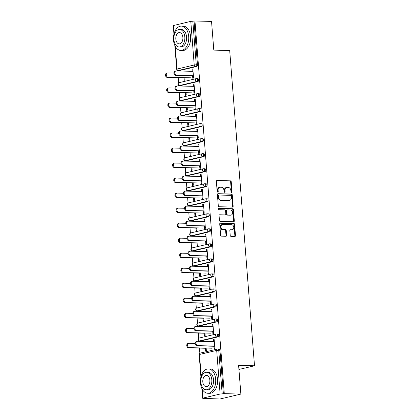 <?xml version="1.0" encoding="UTF-8"?>
<svg xmlns="http://www.w3.org/2000/svg" width="420" height="420" viewBox="0 0 420 420"><rect width="100%" height="100%" fill="white"/><g stroke="black" fill="none" stroke-linecap="round" stroke-linejoin="round"><path stroke-width="0.63" d="M231.562 192.502A0.667 0.514 76.7 0 0 232.029 191.851L231.236 181.813A0.956 0.735 76.7 0 0 230.417 180.847L217.046 180.511A0.956 0.735 76.7 0 0 216.379 181.44L217.166 191.483A0.667 0.514 76.7 0 0 218.206 191.51L218.106 190.208A3.061 2.347 76.7 0 1 219.781 187.288A3.061 2.347 76.7 0 1 220.243 187.241L221.361 187.273A3.061 2.347 76.7 0 1 223.976 190.355L224.075 191.657A0.667 0.514 76.7 0 0 225.115 191.683L225.015 190.381A3.061 2.347 76.7 0 1 226.69 187.462A3.061 2.347 76.7 0 1 227.157 187.415L228.27 187.446A3.061 2.347 76.7 0 1 230.885 190.528L230.99 191.83A0.667 0.514 76.7 0 0 231.562 192.502M231.326 192.428A0.667 0.514 76.7 0 0 231.42 191.998L230.627 181.954A0.956 0.735 76.7 0 0 229.814 180.989L216.647 180.663M217.508 192.082A0.667 0.514 76.7 0 0 217.602 191.651L217.497 190.349L218.106 190.208M224.416 192.255A0.667 0.514 76.7 0 0 224.511 191.825L224.406 190.523L225.015 190.381M230.228 235.415A0.956 0.735 76.7 0 0 231.047 236.376L234.796 236.471A0.956 0.735 76.7 0 0 235.468 235.547L234.586 224.39A0.956 0.735 76.7 0 0 233.772 223.429L220.395 223.094A0.956 0.735 76.7 0 0 219.728 224.018L220.605 235.174A0.956 0.735 76.7 0 0 221.424 236.135L225.955 236.25A0.956 0.735 76.7 0 0 226.627 235.326L226.249 230.548A0.956 0.735 76.7 0 0 225.43 229.588L223.183 229.53A2.557 1.964 76.7 0 1 221.025 227.204A2.557 1.964 76.7 0 1 222.395 224.516A2.557 1.964 76.7 0 1 222.784 224.474L231.588 224.695A2.557 1.964 76.7 0 1 233.746 227.021A2.557 1.964 76.7 0 1 232.376 229.709A2.557 1.964 76.7 0 1 231.987 229.751L230.522 229.714A0.956 0.735 76.7 0 0 229.85 230.643L230.228 235.415M194.959 21L211.538 21.415L213.796 50.111L229.693 50.51L254.504 365.778L238.607 365.379L240.865 394.076L224.291 393.661L194.959 21L192.838 21.184L196.271 64.806L197.484 64.838L194.05 21.215M232.486 207.076A0.956 0.735 76.7 0 0 233.153 206.152L232.276 194.996A0.956 0.735 76.7 0 0 231.457 194.035L218.085 193.699A0.956 0.735 76.7 0 0 217.413 194.623L218.295 205.779A0.956 0.735 76.7 0 0 219.109 206.74L232.486 207.076M233.431 209.696L234.308 220.847A0.956 0.735 76.7 0 1 233.641 221.776L220.269 221.44A0.956 0.735 76.7 0 1 219.45 220.474L219.072 215.702A0.956 0.735 76.7 0 1 219.744 214.778L225.167 214.909A0.956 0.735 76.7 0 0 225.834 213.985L225.587 210.819A0.956 0.735 76.7 0 0 224.768 209.853L219.119 209.711A0.667 0.514 76.7 0 1 219.02 208.388L232.612 208.73A0.956 0.735 76.7 0 1 233.431 209.696L232.822 209.837L233.704 220.988L234.308 220.847M238.928 369.453L254.504 365.778M173.943 34.188L173.266 25.578L190.79 21.373L192.838 21.184M240.865 394.076L220.017 399L203.422 398.349M224.291 393.661L220.122 394.034L202.918 398.097L204.351 398.37L203.438 398.585M199.873 353.246L199.463 348.101M198.933 341.35L198.896 340.835M198.686 338.226L198.282 333.076M197.752 326.324L197.71 325.815M197.505 323.206L197.101 318.056M196.571 311.304L196.529 310.795M196.324 308.18L195.919 303.035M195.389 296.284L195.347 295.769M195.143 293.16L194.738 288.01M194.203 281.258L194.166 280.749M193.961 278.14L193.557 272.99M193.022 266.238L192.985 265.729M192.78 263.114L192.371 257.969M191.84 251.218L191.798 250.703M191.594 248.094L191.189 242.949M190.659 236.192L190.617 235.683M190.412 233.074L190.008 227.923M189.478 221.172L189.436 220.663M189.231 218.048L188.827 212.903M188.297 206.152L188.255 205.643M188.05 203.028L187.646 197.883M187.11 191.126L187.073 190.617M186.869 188.008L186.459 182.858M185.929 176.106L185.892 175.597M185.682 172.988L185.278 167.837M184.748 161.086L184.706 160.577M184.501 157.962L184.097 152.817M183.566 146.06L183.524 145.551M183.32 142.942L182.915 137.791M182.385 131.04L182.343 130.531M182.138 127.922L181.734 122.771M181.198 116.02L181.162 115.511M180.957 112.896L180.547 107.751M180.017 100.999L179.981 100.485M179.771 97.876L179.366 92.726M178.836 85.974L178.794 85.465M178.589 82.856L178.185 77.705M177.655 70.954L177.613 70.445M183.624 71.101L184.354 71.122M192.864 69.132L192.061 69.111L192.848 68.922L193.567 78.073L192.78 78.257L192.575 75.653M184.081 77.852L184.27 80.267L185.057 80.084L184.868 77.669M192.061 69.111L192.234 71.316M217.739 334A1.46 0.919 91.4 0 1 217.886 333.984A1.46 0.919 91.4 0 1 218.762 335.233A1.46 0.919 91.4 0 1 217.964 336.893L200.76 340.956A1.46 0.919 91.4 0 1 200.613 340.972A1.46 0.919 91.4 0 1 200.461 340.951M218.92 349.025A1.46 0.919 91.4 0 1 219.072 349.01A1.46 0.919 91.4 0 1 219.944 350.254L218.736 350.222L222.164 393.844M223.377 393.876L219.944 350.254M197.484 64.838A1.46 0.919 91.4 0 1 196.686 66.496L179.482 70.56A1.46 0.919 91.4 0 1 179.329 70.576A1.46 0.919 91.4 0 1 179.183 70.555M204.178 333.228L204.367 335.643L205.16 335.454L204.965 333.039M203.721 326.477L204.451 326.492M212.331 326.692L212.158 324.481L212.951 324.298L213.67 333.443L212.877 333.632L212.672 331.023M215.371 303.959A1.46 0.919 91.4 0 1 215.523 303.944A1.46 0.919 91.4 0 1 216.4 305.188A1.46 0.919 91.4 0 1 215.602 306.847L198.398 310.91A1.46 0.919 91.4 0 1 198.245 310.926A1.46 0.919 91.4 0 1 198.098 310.905M201.815 303.182L202.004 305.597L202.792 305.408L202.603 302.993M201.359 296.431L202.088 296.452M209.969 296.646L209.795 294.436L210.583 294.252L211.302 303.397L210.515 303.587L210.31 300.977M213.008 273.913A1.46 0.919 91.4 0 1 213.161 273.898A1.46 0.919 91.4 0 1 214.032 275.142A1.46 0.919 91.4 0 1 213.234 276.801L196.03 280.87A1.46 0.919 91.4 0 1 195.883 280.885A1.46 0.919 91.4 0 1 195.731 280.859M199.447 273.137L199.637 275.552L200.429 275.368L200.24 272.953M198.991 266.385L199.726 266.406M207.601 266.6L207.428 264.395L208.22 264.206L208.94 273.357L208.147 273.541L207.942 270.937M210.646 243.873A1.46 0.919 91.4 0 1 210.793 243.857A1.46 0.919 91.4 0 1 211.669 245.102A1.46 0.919 91.4 0 1 210.872 246.761L193.667 250.824A1.46 0.919 91.4 0 1 193.515 250.84A1.46 0.919 91.4 0 1 193.368 250.819M197.085 243.096L197.274 245.511L198.067 245.322L197.873 242.907M196.628 236.345L197.358 236.36M205.238 236.56L205.065 234.35L205.853 234.166L206.577 243.311L205.784 243.5L205.579 240.891M208.278 213.827A1.46 0.919 91.4 0 1 208.43 213.811A1.46 0.919 91.4 0 1 209.307 215.056A1.46 0.919 91.4 0 1 208.509 216.715L191.305 220.778A1.46 0.919 91.4 0 1 191.153 220.794A1.46 0.919 91.4 0 1 191.006 220.773M194.717 213.05L194.911 215.465L195.699 215.276L195.51 212.861M194.266 206.299L194.996 206.32M202.876 206.514L202.703 204.309L203.49 204.12L204.209 213.266L203.422 213.454L203.217 210.851M205.916 183.782A1.46 0.919 91.4 0 1 206.062 183.766A1.46 0.919 91.4 0 1 206.939 185.01A1.46 0.919 91.4 0 1 206.141 186.674L188.937 190.738A1.46 0.919 91.4 0 1 188.79 190.754A1.46 0.919 91.4 0 1 188.638 190.727M192.355 183.005L192.544 185.419L193.337 185.236L193.148 182.821M191.898 176.258L192.628 176.274M200.508 176.474L200.335 174.263L201.128 174.074L201.847 183.225L201.054 183.409L200.849 180.805M203.548 153.741A1.46 0.919 91.4 0 1 203.7 153.725A1.46 0.919 91.4 0 1 204.577 154.97A1.46 0.919 91.4 0 1 203.779 156.629L186.575 160.692A1.46 0.919 91.4 0 1 186.422 160.708A1.46 0.919 91.4 0 1 186.275 160.687M189.992 152.964L190.181 155.379L190.969 155.19L190.78 152.775M189.535 146.213L190.265 146.228M198.146 146.428L197.972 144.218L198.76 144.034L199.479 153.179L198.691 153.368L198.487 150.759M201.185 123.695A1.46 0.919 91.4 0 1 201.338 123.68A1.46 0.919 91.4 0 1 202.209 124.924A1.46 0.919 91.4 0 1 201.411 126.583L184.212 130.646A1.46 0.919 91.4 0 1 184.06 130.667A1.46 0.919 91.4 0 1 183.913 130.641M187.625 122.918L187.814 125.333L188.606 125.15L188.417 122.729M187.173 116.167L187.903 116.188M195.783 116.382L195.605 114.177L196.397 113.988L197.117 123.139L196.329 123.323L196.119 120.719M198.823 93.65A1.46 0.919 91.4 0 1 198.97 93.634A1.46 0.919 91.4 0 1 199.847 94.878A1.46 0.919 91.4 0 1 199.048 96.542L181.844 100.606A1.46 0.919 91.4 0 1 181.697 100.621A1.46 0.919 91.4 0 1 181.545 100.595M185.262 92.873L185.451 95.288L186.244 95.104L186.049 92.689M184.805 86.126L185.535 86.142M193.415 86.342L193.242 84.131L194.035 83.942L194.754 93.093L193.961 93.277L193.757 90.673M197.636 78.629A1.46 0.919 91.4 0 1 197.788 78.614A1.46 0.919 91.4 0 1 198.665 79.858A1.46 0.919 91.4 0 1 197.867 81.517L180.663 85.586A1.46 0.919 91.4 0 1 180.511 85.601A1.46 0.919 91.4 0 1 180.364 85.575M194.597 101.362L194.423 99.152L195.216 98.968L195.935 108.113L195.143 108.302L194.938 105.693M186.443 107.898L186.632 110.313L187.425 110.124L187.236 107.709M185.987 101.147L186.716 101.162M200.004 108.675A1.46 0.919 91.4 0 1 200.151 108.659A1.46 0.919 91.4 0 1 201.028 109.904A1.46 0.919 91.4 0 1 200.23 111.562L183.026 115.626A1.46 0.919 91.4 0 1 182.879 115.642A1.46 0.919 91.4 0 1 182.726 115.621M196.964 131.407L196.791 129.197L197.578 129.008L198.298 138.159L197.51 138.343L197.305 135.739M188.806 137.939L189 140.353L189.787 140.17L189.599 137.755M188.354 131.192L189.084 131.208M202.367 138.716A1.46 0.919 91.4 0 1 202.519 138.7A1.46 0.919 91.4 0 1 203.396 139.944A1.46 0.919 91.4 0 1 202.597 141.608L185.393 145.672A1.46 0.919 91.4 0 1 185.241 145.688A1.46 0.919 91.4 0 1 185.094 145.661M199.327 161.448L199.154 159.243L199.946 159.054L200.666 168.205L199.873 168.389L199.668 165.784M191.173 167.984L191.363 170.399L192.155 170.216L191.961 167.795M190.717 161.233L191.447 161.254M204.734 168.761A1.46 0.919 91.4 0 1 204.881 168.746A1.46 0.919 91.4 0 1 205.758 169.99A1.46 0.919 91.4 0 1 204.96 171.649L187.756 175.712A1.46 0.919 91.4 0 1 187.609 175.728A1.46 0.919 91.4 0 1 187.457 175.707M201.689 191.494L201.516 189.284L202.309 189.1L203.028 198.245L202.235 198.434L202.031 195.825M193.536 198.03L193.725 200.445L194.518 200.256L194.329 197.841M193.084 191.279L193.814 191.294M207.097 198.807A1.46 0.919 91.4 0 1 207.249 198.791A1.46 0.919 91.4 0 1 208.121 200.035A1.46 0.919 91.4 0 1 207.322 201.695L190.118 205.758A1.46 0.919 91.4 0 1 189.971 205.774A1.46 0.919 91.4 0 1 189.819 205.753M204.057 221.54L203.884 219.329L204.671 219.14L205.391 228.291L204.603 228.475L204.398 225.871M195.904 228.071L196.093 230.486L196.88 230.302L196.691 227.887M195.447 221.324L196.177 221.34M209.459 228.847A1.46 0.919 91.4 0 1 209.612 228.832A1.46 0.919 91.4 0 1 210.488 230.076A1.46 0.919 91.4 0 1 209.69 231.74L192.486 235.804A1.46 0.919 91.4 0 1 192.334 235.82A1.46 0.919 91.4 0 1 192.187 235.793M206.419 251.58L206.246 249.375L207.039 249.186L207.758 258.332L206.966 258.521L206.761 255.917M198.266 258.116L198.455 260.531L199.248 260.342L199.059 257.927M197.809 251.365L198.539 251.386M211.827 258.893A1.46 0.919 91.4 0 1 211.974 258.877A1.46 0.919 91.4 0 1 212.851 260.122A1.46 0.919 91.4 0 1 212.053 261.781L194.849 265.844A1.46 0.919 91.4 0 1 194.702 265.86A1.46 0.919 91.4 0 1 194.549 265.839M208.787 281.626L208.609 279.416L209.402 279.232L210.121 288.377L209.333 288.566L209.129 285.957M200.629 288.162L200.823 290.577L201.611 290.388L201.422 287.973M200.177 281.411L200.907 281.426M214.19 288.939A1.46 0.919 91.4 0 1 214.342 288.923A1.46 0.919 91.4 0 1 215.219 290.168A1.46 0.919 91.4 0 1 214.415 291.827L197.216 295.89A1.46 0.919 91.4 0 1 197.064 295.906A1.46 0.919 91.4 0 1 196.917 295.885M211.15 311.666L210.977 309.461L211.764 309.272L212.489 318.423L211.696 318.607L211.491 316.003M202.997 318.203L203.185 320.618L203.973 320.434L203.784 318.019M202.54 311.451L203.27 311.472M216.557 318.98A1.46 0.919 91.4 0 1 216.704 318.964A1.46 0.919 91.4 0 1 217.581 320.208A1.46 0.919 91.4 0 1 216.783 321.867L199.579 325.936A1.46 0.919 91.4 0 1 199.427 325.952A1.46 0.919 91.4 0 1 199.28 325.925M213.512 341.712L213.339 339.502L214.132 339.318L214.851 348.464L214.058 348.653L213.853 346.043M205.359 348.248L205.548 350.663L206.341 350.474L206.152 348.059M204.902 341.497L205.637 341.518M193.242 84.131L194.05 84.152M194.423 99.152L195.232 99.173M195.605 114.177L196.413 114.193M196.791 129.197L197.594 129.218M197.972 144.218L198.776 144.239M199.154 159.243L199.962 159.259M200.335 174.263L201.143 174.284M201.516 189.284L202.325 189.304M202.703 204.309L203.506 204.325M203.884 219.329L204.687 219.35M205.065 234.35L205.874 234.371M206.246 249.375L207.055 249.391M207.428 264.395L208.236 264.416M208.609 279.416L209.417 279.437M209.795 294.436L210.599 294.457M210.977 309.461L211.785 309.482M212.158 324.481L212.966 324.502M213.339 339.502L214.148 339.523M226.69 187.462L226.081 187.609A3.061 2.347 76.7 0 0 224.406 190.523M219.781 187.288L219.172 187.435A3.061 2.347 76.7 0 0 217.497 190.349M232.276 207.071A0.956 0.735 76.7 0 0 232.543 206.293L231.667 195.137A0.956 0.735 76.7 0 0 230.848 194.177L217.681 193.846M231.315 196.009A0.667 0.514 76.7 0 0 230.743 195.337L219.004 195.043A0.667 0.514 76.7 0 0 218.537 195.689L218.647 197.059A3.061 2.347 76.7 0 0 221.261 200.146L229.283 200.345A3.061 2.347 76.7 0 0 229.751 200.298A3.061 2.347 76.7 0 0 231.425 197.379L231.315 196.009M218.395 195.184A0.667 0.514 76.7 0 0 217.928 195.835L218.537 195.689M229.751 200.298L229.142 200.44A3.061 2.347 76.7 0 1 228.674 200.487L220.652 200.287A3.061 2.347 76.7 0 1 218.038 197.206L217.928 195.835M233.431 221.771A0.956 0.735 76.7 0 0 233.704 220.988M219.34 214.924L224.558 215.056A0.956 0.735 76.7 0 0 224.842 214.988M218.689 208.541L232.612 208.73M230.795 215.05A2.557 1.964 76.7 0 0 231.184 215.014A2.557 1.964 76.7 0 0 232.554 212.321A2.557 1.964 76.7 0 0 230.396 209.995L227.293 209.916A0.956 0.735 76.7 0 0 226.627 210.845L226.874 214.011A0.956 0.735 76.7 0 0 227.692 214.972L230.186 215.197A2.557 1.964 76.7 0 0 230.575 215.156L231.184 215.014M226.684 210.063A0.956 0.735 76.7 0 0 226.018 210.987L226.627 210.845M230.186 215.197L227.084 215.119A0.956 0.735 76.7 0 1 226.265 214.153L226.018 210.987M232.822 209.837A0.956 0.735 76.7 0 0 232.008 208.871M232.376 229.709L231.767 229.856A2.557 1.964 76.7 0 1 231.378 229.892L230.118 229.861M222.395 224.516L221.786 224.658A2.557 1.964 76.7 0 0 220.421 227.346A2.557 1.964 76.7 0 0 222.574 229.672L223.183 229.53M225.75 236.245A0.956 0.735 76.7 0 0 226.018 235.468L225.64 230.696A0.956 0.735 76.7 0 0 224.821 229.73L222.574 229.672M234.591 236.465A0.956 0.735 76.7 0 0 234.859 235.688L233.982 224.537A0.956 0.735 76.7 0 0 233.163 223.571L219.996 223.241M168.137 77.248L167.344 77.432A2.189 1.68 -103.3 0 1 165.496 75.442A2.189 1.68 -103.3 0 1 166.672 73.138L167.459 72.949A2.189 1.68 76.7 0 0 166.283 75.254A2.189 1.68 76.7 0 0 168.137 77.248L190.88 77.816M173.911 73.07L167.795 72.912A2.189 1.68 76.7 0 0 167.459 72.949M167.344 77.432L184.884 77.873M193.042 71.337L176.243 70.917A2.189 1.68 76.7 0 0 175.912 70.954A2.189 1.68 76.7 0 0 174.736 73.258A2.189 1.68 76.7 0 0 176.584 75.254L175.791 75.437A2.189 1.68 -103.3 0 1 173.943 73.442A2.189 1.68 -103.3 0 1 175.119 71.138L175.912 70.954M192.591 75.857L175.791 75.437M193.384 75.673L176.584 75.254M173.497 40.068A12.175 7.655 -88.6 0 0 180.789 50.442A12.175 7.655 -88.6 0 0 188.69 36.477A12.175 7.655 -88.6 0 0 181.398 26.103A12.175 7.655 -88.6 0 0 173.497 40.068M180.789 50.442L182.679 50.489A12.175 7.655 -88.6 0 0 190.585 36.524A12.175 7.655 -88.6 0 0 183.288 26.15L181.398 26.103M179.571 29.468L181.314 29.51A8.762 5.513 91.4 0 1 186.564 36.981A8.762 5.513 91.4 0 1 180.873 47.035L179.135 46.993A8.762 5.513 -88.6 0 0 184.821 36.939A8.762 5.513 -88.6 0 0 179.571 29.468A8.762 5.513 -88.6 0 0 173.88 39.522A8.762 5.513 -88.6 0 0 179.135 46.993M182.879 37.396A5.649 3.549 -88.6 0 0 179.492 32.582A5.649 3.549 -88.6 0 0 175.828 39.065A5.649 3.549 -88.6 0 0 179.209 43.874A5.649 3.549 -88.6 0 0 182.879 37.396M200.471 382.877A12.175 7.655 -88.6 0 0 207.769 393.251A12.175 7.655 -88.6 0 0 215.67 379.286A12.175 7.655 -88.6 0 0 208.378 368.912A12.175 7.655 -88.6 0 0 200.471 382.877M207.769 393.251L209.659 393.298A12.175 7.655 -88.6 0 0 217.565 379.334A12.175 7.655 -88.6 0 0 210.268 368.959L208.378 368.912M206.551 372.278L208.294 372.32A8.762 5.513 91.4 0 1 213.544 379.79A8.762 5.513 91.4 0 1 207.853 389.844L206.11 389.797A8.762 5.513 -88.6 0 0 211.801 379.743A8.762 5.513 -88.6 0 0 206.551 372.278A8.762 5.513 -88.6 0 0 200.86 382.331A8.762 5.513 -88.6 0 0 206.11 389.797M209.858 380.205A5.649 3.549 -88.6 0 0 206.472 375.391A5.649 3.549 -88.6 0 0 202.808 381.869A5.649 3.549 -88.6 0 0 206.189 386.683A5.649 3.549 -88.6 0 0 209.858 380.205M169.318 92.269L168.525 92.458A2.189 1.68 -103.3 0 1 166.677 90.463A2.189 1.68 -103.3 0 1 167.853 88.158L168.641 87.969A2.189 1.68 76.7 0 0 167.47 90.274A2.189 1.68 76.7 0 0 169.318 92.269L192.061 92.841M175.093 88.09L168.977 87.938A2.189 1.68 76.7 0 0 168.641 87.969M168.525 92.458L186.071 92.894M170.499 107.289L169.706 107.478A2.189 1.68 -103.3 0 1 167.858 105.483A2.189 1.68 -103.3 0 1 169.034 103.178L169.822 102.995A2.189 1.68 76.7 0 0 168.651 105.299A2.189 1.68 76.7 0 0 170.499 107.289L193.247 107.861M176.274 103.11L170.158 102.958A2.189 1.68 76.7 0 0 169.822 102.995M169.706 107.478L187.252 107.919M171.68 122.314L170.893 122.498A2.189 1.68 -103.3 0 1 169.045 120.508A2.189 1.68 -103.3 0 1 170.216 118.198L171.008 118.015A2.189 1.68 76.7 0 0 169.832 120.32A2.189 1.68 76.7 0 0 171.68 122.314L194.428 122.882M177.46 118.136L171.339 117.978A2.189 1.68 76.7 0 0 171.008 118.015M170.893 122.498L188.433 122.939M172.862 137.335L172.074 137.524A2.189 1.68 -103.3 0 1 170.226 135.529A2.189 1.68 -103.3 0 1 171.397 133.224L172.19 133.035A2.189 1.68 76.7 0 0 171.014 135.34A2.189 1.68 76.7 0 0 172.862 137.335L195.61 137.902M178.642 133.156L172.52 133.004A2.189 1.68 76.7 0 0 172.19 133.035M172.074 137.524L189.614 137.959M174.048 152.355L173.255 152.544A2.189 1.68 -103.3 0 1 171.407 150.549A2.189 1.68 -103.3 0 1 172.583 148.244L173.371 148.06A2.189 1.68 76.7 0 0 172.195 150.365A2.189 1.68 76.7 0 0 174.048 152.355L196.791 152.927M179.823 148.176L173.707 148.024A2.189 1.68 76.7 0 0 173.371 148.06M173.255 152.544L190.796 152.985M194.224 86.362L177.424 85.937A2.189 1.68 76.7 0 0 177.093 85.974A2.189 1.68 76.7 0 0 175.917 88.279A2.189 1.68 76.7 0 0 177.765 90.274L176.978 90.458A2.189 1.68 -103.3 0 1 175.13 88.468A2.189 1.68 -103.3 0 1 176.3 86.163L177.093 85.974M193.772 90.877L176.978 90.458M194.565 90.694L177.765 90.274M195.405 101.383L178.605 100.963A2.189 1.68 76.7 0 0 178.274 100.994A2.189 1.68 76.7 0 0 177.098 103.299A2.189 1.68 76.7 0 0 178.946 105.294L178.159 105.483A2.189 1.68 -103.3 0 1 176.311 103.488A2.189 1.68 -103.3 0 1 177.482 101.183L178.274 100.994M194.953 105.903L178.159 105.483M195.746 105.714L178.946 105.294M196.586 116.403L179.791 115.983A2.189 1.68 76.7 0 0 179.456 116.02A2.189 1.68 76.7 0 0 178.285 118.325A2.189 1.68 76.7 0 0 180.133 120.32L179.34 120.503A2.189 1.68 -103.3 0 1 177.492 118.508A2.189 1.68 -103.3 0 1 178.668 116.204L179.456 116.02M196.14 120.923L179.34 120.503M196.928 120.74L180.133 120.32M197.768 131.423L180.973 131.003A2.189 1.68 76.7 0 0 180.637 131.04A2.189 1.68 76.7 0 0 179.466 133.345A2.189 1.68 76.7 0 0 181.314 135.34L180.521 135.524A2.189 1.68 -103.3 0 1 178.673 133.534A2.189 1.68 -103.3 0 1 179.849 131.229L180.637 131.04M197.321 135.944L180.521 135.524M198.109 135.76L181.314 135.34M198.954 146.449L182.154 146.029A2.189 1.68 76.7 0 0 181.823 146.06A2.189 1.68 76.7 0 0 180.647 148.365A2.189 1.68 76.7 0 0 182.495 150.36L181.703 150.549A2.189 1.68 -103.3 0 1 179.855 148.554A2.189 1.68 -103.3 0 1 181.031 146.249L181.823 146.06M198.503 150.969L181.703 150.549M199.29 150.78L182.495 150.36M175.229 167.381L174.436 167.564A2.189 1.68 -103.3 0 1 172.589 165.575A2.189 1.68 -103.3 0 1 173.765 163.265L174.552 163.081A2.189 1.68 76.7 0 0 173.381 165.386A2.189 1.68 76.7 0 0 175.229 167.381L197.972 167.947M181.004 163.196L174.888 163.044A2.189 1.68 76.7 0 0 174.552 163.081M174.436 167.564L191.977 168.005M200.135 161.469L183.335 161.049A2.189 1.68 76.7 0 0 183.005 161.086A2.189 1.68 76.7 0 0 181.828 163.391A2.189 1.68 76.7 0 0 183.677 165.38L182.889 165.569A2.189 1.68 -103.3 0 1 181.041 163.574A2.189 1.68 -103.3 0 1 182.212 161.27L183.005 161.086M199.684 165.989L182.889 165.569M200.477 165.8L183.677 165.38M176.41 182.401L175.618 182.59A2.189 1.68 -103.3 0 1 173.77 180.595A2.189 1.68 -103.3 0 1 174.946 178.29L175.733 178.101A2.189 1.68 76.7 0 0 174.562 180.406A2.189 1.68 76.7 0 0 176.41 182.401L199.159 182.968M182.185 178.222L176.069 178.07A2.189 1.68 76.7 0 0 175.733 178.101M175.618 182.59L193.163 183.026M201.316 176.489L184.517 176.069A2.189 1.68 76.7 0 0 184.186 176.106A2.189 1.68 76.7 0 0 183.01 178.411A2.189 1.68 76.7 0 0 184.858 180.406L184.07 180.59A2.189 1.68 -103.3 0 1 182.222 178.6A2.189 1.68 -103.3 0 1 183.393 176.29L184.186 176.106M200.865 181.01L184.07 180.59M201.658 180.826L184.858 180.406M177.592 197.421L176.804 197.61A2.189 1.68 -103.3 0 1 174.951 195.615A2.189 1.68 -103.3 0 1 176.127 193.31L176.92 193.127A2.189 1.68 76.7 0 0 175.744 195.431A2.189 1.68 76.7 0 0 177.592 197.421L200.34 197.993M183.372 193.242L177.251 193.09A2.189 1.68 76.7 0 0 176.92 193.127M176.804 197.61L194.345 198.046M202.498 191.515L185.703 191.095A2.189 1.68 76.7 0 0 185.367 191.126A2.189 1.68 76.7 0 0 184.191 193.431A2.189 1.68 76.7 0 0 186.044 195.426L185.252 195.615A2.189 1.68 -103.3 0 1 183.404 193.62A2.189 1.68 -103.3 0 1 184.579 191.315L185.367 191.126M202.052 196.035L185.252 195.615M202.839 195.846L186.044 195.426M178.773 212.447L177.986 212.63A2.189 1.68 -103.3 0 1 176.138 210.635A2.189 1.68 -103.3 0 1 177.308 208.331L178.101 208.147A2.189 1.68 76.7 0 0 176.925 210.452A2.189 1.68 76.7 0 0 178.773 212.447L201.521 213.014M184.553 208.262L178.432 208.11A2.189 1.68 76.7 0 0 178.101 208.147M177.986 212.63L195.526 213.071M203.679 206.535L186.884 206.115A2.189 1.68 76.7 0 0 186.548 206.152A2.189 1.68 76.7 0 0 185.378 208.457A2.189 1.68 76.7 0 0 187.226 210.446L186.433 210.635A2.189 1.68 -103.3 0 1 184.585 208.64A2.189 1.68 -103.3 0 1 185.761 206.335L186.548 206.152M203.233 211.055L186.433 210.635M204.02 210.866L187.226 210.446M179.954 227.467L179.167 227.656A2.189 1.68 -103.3 0 1 177.319 225.661A2.189 1.68 -103.3 0 1 178.49 223.356L179.282 223.167A2.189 1.68 76.7 0 0 178.106 225.472A2.189 1.68 76.7 0 0 179.954 227.467L202.703 228.034M185.734 223.288L179.613 223.136A2.189 1.68 76.7 0 0 179.282 223.167M179.167 227.656L196.707 228.091M204.86 221.555L188.066 221.135A2.189 1.68 76.7 0 0 187.73 221.172A2.189 1.68 76.7 0 0 186.559 223.477A2.189 1.68 76.7 0 0 188.407 225.472L187.614 225.656A2.189 1.68 -103.3 0 1 185.766 223.666A2.189 1.68 -103.3 0 1 186.942 221.356L187.73 221.172M204.414 226.076L187.614 225.656M205.202 225.892L188.407 225.472M181.141 242.487L180.348 242.676A2.189 1.68 -103.3 0 1 178.5 240.681A2.189 1.68 -103.3 0 1 179.676 238.376L180.464 238.187A2.189 1.68 76.7 0 0 179.293 240.497A2.189 1.68 76.7 0 0 181.141 242.487L203.884 243.059M186.916 238.308L180.799 238.156A2.189 1.68 76.7 0 0 180.464 238.187M180.348 242.676L197.888 243.112M206.047 236.581L189.247 236.161A2.189 1.68 76.7 0 0 188.916 236.192A2.189 1.68 76.7 0 0 187.74 238.497A2.189 1.68 76.7 0 0 189.588 240.492L188.8 240.681A2.189 1.68 -103.3 0 1 186.953 238.686A2.189 1.68 -103.3 0 1 188.123 236.381L188.916 236.192M205.595 241.101L188.8 240.681M206.388 240.912L189.588 240.492M182.322 257.512L181.529 257.696A2.189 1.68 -103.3 0 1 179.681 255.701A2.189 1.68 -103.3 0 1 180.857 253.397L181.645 253.213A2.189 1.68 76.7 0 0 180.474 255.518A2.189 1.68 76.7 0 0 182.322 257.512L205.065 258.079M188.097 253.328L181.981 253.176A2.189 1.68 76.7 0 0 181.645 253.213M181.529 257.696L199.075 258.137M207.228 251.601L190.428 251.181A2.189 1.68 76.7 0 0 190.097 251.218A2.189 1.68 76.7 0 0 188.921 253.523A2.189 1.68 76.7 0 0 190.769 255.512L189.982 255.701A2.189 1.68 -103.3 0 1 188.134 253.706A2.189 1.68 -103.3 0 1 189.304 251.402L190.097 251.218M206.777 256.121L189.982 255.701M207.569 255.932L190.769 255.512M183.503 272.533L182.716 272.722A2.189 1.68 -103.3 0 1 180.863 270.727A2.189 1.68 -103.3 0 1 182.038 268.422L182.831 268.233A2.189 1.68 76.7 0 0 181.655 270.538A2.189 1.68 76.7 0 0 183.503 272.533L206.252 273.1M189.284 268.354L183.162 268.202A2.189 1.68 76.7 0 0 182.831 268.233M182.716 272.722L200.256 273.157M208.409 266.621L191.615 266.201A2.189 1.68 76.7 0 0 191.279 266.238A2.189 1.68 76.7 0 0 190.103 268.543A2.189 1.68 76.7 0 0 191.956 270.538L191.163 270.721A2.189 1.68 -103.3 0 1 189.315 268.727A2.189 1.68 -103.3 0 1 190.491 266.422L191.279 266.238M207.958 271.142L191.163 270.721M208.751 270.958L191.956 270.538M184.684 287.553L183.897 287.742A2.189 1.68 -103.3 0 1 182.049 285.747A2.189 1.68 -103.3 0 1 183.22 283.442L184.013 283.253A2.189 1.68 76.7 0 0 182.837 285.558A2.189 1.68 76.7 0 0 184.684 287.553L207.433 288.125M190.465 283.374L184.343 283.222A2.189 1.68 76.7 0 0 184.013 283.253M183.897 287.742L201.437 288.178M209.591 281.647L192.796 281.227A2.189 1.68 76.7 0 0 192.46 281.258A2.189 1.68 76.7 0 0 191.289 283.563A2.189 1.68 76.7 0 0 193.137 285.558L192.344 285.747A2.189 1.68 -103.3 0 1 190.496 283.752A2.189 1.68 -103.3 0 1 191.672 281.447L192.46 281.258M209.144 286.167L192.344 285.747M209.932 285.978L193.137 285.558M185.866 302.579L185.078 302.762A2.189 1.68 -103.3 0 1 183.23 300.767A2.189 1.68 -103.3 0 1 184.401 298.463L185.194 298.279A2.189 1.68 76.7 0 0 184.018 300.584A2.189 1.68 76.7 0 0 185.866 302.579L208.614 303.145M191.646 298.394L185.525 298.242A2.189 1.68 76.7 0 0 185.194 298.279M185.078 302.762L202.619 303.203M210.772 296.667L193.977 296.247A2.189 1.68 76.7 0 0 193.641 296.279A2.189 1.68 76.7 0 0 192.47 298.589A2.189 1.68 76.7 0 0 194.318 300.578L193.526 300.767A2.189 1.68 -103.3 0 1 191.678 298.772A2.189 1.68 -103.3 0 1 192.853 296.468L193.641 296.279M210.326 301.187L193.526 300.767M211.113 300.998L194.318 300.578M187.052 317.599L186.26 317.782A2.189 1.68 -103.3 0 1 184.411 315.793A2.189 1.68 -103.3 0 1 185.588 313.488L186.375 313.299A2.189 1.68 76.7 0 0 185.204 315.604A2.189 1.68 76.7 0 0 187.052 317.599L209.795 318.166M192.827 313.42L186.711 313.268A2.189 1.68 76.7 0 0 186.375 313.299M186.26 317.782L203.8 318.224M211.958 311.687L195.158 311.267A2.189 1.68 76.7 0 0 194.828 311.304A2.189 1.68 76.7 0 0 193.652 313.609A2.189 1.68 76.7 0 0 195.5 315.604L194.712 315.788A2.189 1.68 -103.3 0 1 192.859 313.793A2.189 1.68 -103.3 0 1 194.035 311.488L194.828 311.304M211.507 316.207L194.712 315.788M212.299 316.024L195.5 315.604M188.234 332.619L187.441 332.808A2.189 1.68 -103.3 0 1 185.593 330.813A2.189 1.68 -103.3 0 1 186.769 328.508L187.556 328.319A2.189 1.68 76.7 0 0 186.386 330.624A2.189 1.68 76.7 0 0 188.234 332.619L210.977 333.191M194.009 328.44L187.892 328.288A2.189 1.68 76.7 0 0 187.556 328.319M187.441 332.808L204.986 333.244M213.14 326.713L196.34 326.293A2.189 1.68 76.7 0 0 196.009 326.324A2.189 1.68 76.7 0 0 194.833 328.629A2.189 1.68 76.7 0 0 196.681 330.624L195.893 330.813A2.189 1.68 -103.3 0 1 194.045 328.818A2.189 1.68 -103.3 0 1 195.216 326.513L196.009 326.324M212.688 331.233L195.893 330.813M213.481 331.044L196.681 330.624M189.415 347.644L188.622 347.828A2.189 1.68 -103.3 0 1 186.774 345.833A2.189 1.68 -103.3 0 1 187.95 343.529L188.743 343.345A2.189 1.68 76.7 0 0 187.567 345.649A2.189 1.68 76.7 0 0 189.415 347.644L212.163 348.212M195.195 343.46L189.073 343.308A2.189 1.68 76.7 0 0 188.743 343.345M188.622 347.828L206.167 348.269M214.321 341.733L197.521 341.313A2.189 1.68 76.7 0 0 197.19 341.344A2.189 1.68 76.7 0 0 196.014 343.649A2.189 1.68 76.7 0 0 197.862 345.644L197.075 345.833A2.189 1.68 -103.3 0 1 195.227 343.838A2.189 1.68 -103.3 0 1 196.397 341.534L197.19 341.344M213.869 346.253L197.075 345.833M214.662 346.064L197.862 345.644M231.42 191.998L232.029 191.851M217.602 191.651L218.206 191.51M224.511 191.825L225.115 191.683M173.586 25.436L174.2 33.233M175.229 46.326L177.02 69.058L194.224 64.995L190.79 21.373M174.835 45.528L176.699 69.2L177.02 69.058A1.46 1.118 76.7 0 0 178.269 70.529L179.482 70.56M196.686 66.496L195.473 66.465A1.46 1.118 76.7 0 1 194.224 64.995L196.271 64.806A1.46 0.919 91.4 0 1 195.473 66.465L178.269 70.529A1.46 0.919 -88.6 0 1 178.117 70.544L179.329 70.576M220.122 394.034L216.689 350.411L199.484 354.475L201.18 376.042M202.209 389.135L202.918 398.097M219.072 349.01L217.859 348.978A1.46 0.919 -88.6 0 1 218.736 350.222L216.689 350.411A1.46 1.118 -103.3 0 1 217.487 349.015L200.282 353.084A1.46 1.118 -103.3 0 0 199.484 354.475L199.164 354.617L200.923 376.992M197.867 81.517L196.655 81.49A1.46 0.919 91.4 0 0 197.453 79.826A1.46 0.919 -88.6 0 0 196.576 78.582A1.46 0.919 -88.6 0 0 196.429 78.598A1.46 1.118 -103.3 0 0 196.203 78.624L179.004 82.688A1.46 1.46 0 0 0 179.303 85.57A1.46 0.919 -88.6 0 0 179.45 85.554L180.663 85.586M179.004 82.688A1.46 1.118 -103.3 0 0 178.201 84.079A1.46 1.118 76.7 0 0 179.45 85.554L196.655 81.49A1.46 1.118 76.7 0 1 195.405 80.015A1.46 1.118 -103.3 0 1 196.203 78.624A1.46 1.46 0 0 1 196.576 78.582L197.788 78.614M199.048 96.542L197.836 96.511L180.632 100.574L181.844 100.606M200.23 111.562L199.017 111.531L181.818 115.595L183.026 115.626M201.411 126.583L200.203 126.556L182.999 130.62L184.212 130.646M202.597 141.608L201.385 141.577L184.18 145.64L185.393 145.672M203.779 156.629L202.566 156.597L185.362 160.66L186.575 160.692M204.96 171.649L203.747 171.617L186.543 175.686L187.756 175.712M206.141 186.674L204.928 186.643L187.73 190.706L188.937 190.738M207.322 201.695L206.115 201.663L188.911 205.727L190.118 205.758M208.509 216.715L207.296 216.683L190.092 220.752L191.305 220.778M209.69 231.74L208.478 231.709L191.273 235.772L192.486 235.804M210.872 246.761L209.659 246.729L192.454 250.793L193.667 250.824M212.053 261.781L210.84 261.749L193.641 265.818L194.849 265.844M213.234 276.801L212.027 276.775L194.822 280.838L196.03 280.87M214.415 291.827L213.208 291.795L196.004 295.858L197.216 295.89M215.602 306.847L214.389 306.815L197.185 310.884L198.398 310.91M216.783 321.867L215.57 321.841L198.366 325.904L199.579 325.936M217.964 336.893L216.752 336.861L199.553 340.925L200.76 340.956M198.97 93.634L197.762 93.608A1.46 1.46 0 0 0 197.39 93.644A1.46 1.118 -103.3 0 0 196.586 95.036A1.46 1.118 76.7 0 0 197.836 96.511A1.46 0.919 91.4 0 0 198.634 94.852A1.46 0.919 -88.6 0 0 197.762 93.608A1.46 0.919 -88.6 0 0 197.61 93.623A1.46 1.118 -103.3 0 0 197.39 93.644L180.185 97.708A1.46 1.46 0 0 0 180.484 100.59A1.46 0.919 -88.6 0 0 180.632 100.574A1.46 1.118 76.7 0 1 179.387 99.104A1.46 1.118 -103.3 0 1 180.185 97.708M200.151 108.659L198.944 108.628A1.46 1.46 0 0 0 198.571 108.665A1.46 1.118 -103.3 0 0 197.773 110.061A1.46 1.118 76.7 0 0 199.017 111.531A1.46 0.919 91.4 0 0 199.82 109.872A1.46 0.919 -88.6 0 0 198.944 108.628A1.46 0.919 -88.6 0 0 198.791 108.644A1.46 1.118 -103.3 0 0 198.571 108.665L181.367 112.733A1.46 1.46 0 0 0 181.666 115.61A1.46 0.919 -88.6 0 0 181.818 115.595A1.46 1.118 76.7 0 1 180.569 114.124A1.46 1.118 -103.3 0 1 181.367 112.733M201.338 123.68L200.125 123.648A1.46 1.46 0 0 0 199.752 123.69A1.46 1.118 -103.3 0 0 198.954 125.081A1.46 1.118 76.7 0 0 200.203 126.556A1.46 0.919 91.4 0 0 201.002 124.892A1.46 0.919 -88.6 0 0 200.125 123.648A1.46 0.919 -88.6 0 0 199.972 123.664A1.46 1.118 -103.3 0 0 199.752 123.69L182.548 127.754A1.46 1.46 0 0 0 182.847 130.636A1.46 0.919 -88.6 0 0 182.999 130.62A1.46 1.118 76.7 0 1 181.75 129.145A1.46 1.118 -103.3 0 1 182.548 127.754M202.519 138.7L201.306 138.673A1.46 1.46 0 0 0 200.933 138.71A1.46 1.118 -103.3 0 0 200.135 140.102A1.46 1.118 76.7 0 0 201.385 141.577A1.46 0.919 91.4 0 0 202.183 139.918A1.46 0.919 -88.6 0 0 201.306 138.673A1.46 0.919 -88.6 0 0 201.159 138.689A1.46 1.118 -103.3 0 0 200.933 138.71L183.729 142.774A1.46 1.46 0 0 0 184.028 145.656A1.46 0.919 -88.6 0 0 184.18 145.64A1.46 1.118 76.7 0 1 182.931 144.17A1.46 1.118 -103.3 0 1 183.729 142.774M203.7 153.725L202.487 153.694A1.46 1.46 0 0 0 202.115 153.731A1.46 1.118 -103.3 0 0 201.316 155.127A1.46 1.118 76.7 0 0 202.566 156.597A1.46 0.919 91.4 0 0 203.364 154.938A1.46 0.919 -88.6 0 0 202.487 153.694A1.46 0.919 -88.6 0 0 202.34 153.709A1.46 1.118 -103.3 0 0 202.115 153.731L184.916 157.794A1.46 1.46 0 0 0 185.215 160.676A1.46 0.919 -88.6 0 0 185.362 160.66A1.46 1.118 76.7 0 1 184.112 159.191A1.46 1.118 -103.3 0 1 184.916 157.794M204.881 168.746L203.674 168.714A1.46 1.46 0 0 0 203.301 168.756A1.46 1.118 -103.3 0 0 202.498 170.147A1.46 1.118 76.7 0 0 203.747 171.617A1.46 0.919 91.4 0 0 204.545 169.958A1.46 0.919 -88.6 0 0 203.674 168.714A1.46 0.919 -88.6 0 0 203.522 168.73A1.46 1.118 -103.3 0 0 203.301 168.756L186.097 172.82A1.46 1.46 0 0 0 186.396 175.702A1.46 0.919 -88.6 0 0 186.543 175.686A1.46 1.118 76.7 0 1 185.293 174.211A1.46 1.118 -103.3 0 1 186.097 172.82M206.062 183.766L204.855 183.74A1.46 1.46 0 0 0 204.482 183.776A1.46 1.118 -103.3 0 0 203.684 185.167A1.46 1.118 76.7 0 0 204.928 186.643A1.46 0.919 91.4 0 0 205.727 184.984A1.46 0.919 -88.6 0 0 204.855 183.74A1.46 0.919 -88.6 0 0 204.703 183.755A1.46 1.118 -103.3 0 0 204.482 183.776L187.278 187.84A1.46 1.46 0 0 0 187.577 190.722A1.46 0.919 -88.6 0 0 187.73 190.706A1.46 1.118 76.7 0 1 186.48 189.231A1.46 1.118 -103.3 0 1 187.278 187.84M207.249 198.791L206.036 198.76A1.46 1.46 0 0 0 205.664 198.797A1.46 1.118 -103.3 0 0 204.866 200.193A1.46 1.118 76.7 0 0 206.115 201.663A1.46 0.919 91.4 0 0 206.913 200.004A1.46 0.919 -88.6 0 0 206.036 198.76A1.46 0.919 -88.6 0 0 205.884 198.776A1.46 1.118 -103.3 0 0 205.664 198.797L188.459 202.86A1.46 1.46 0 0 0 188.759 205.742A1.46 0.919 -88.6 0 0 188.911 205.727A1.46 1.118 76.7 0 1 187.661 204.257A1.46 1.118 -103.3 0 1 188.459 202.86M208.43 213.811L207.218 213.78A1.46 1.46 0 0 0 206.845 213.822A1.46 1.118 -103.3 0 0 206.047 215.213A1.46 1.118 76.7 0 0 207.296 216.683A1.46 0.919 91.4 0 0 208.094 215.024A1.46 0.919 -88.6 0 0 207.218 213.78A1.46 0.919 -88.6 0 0 207.071 213.796A1.46 1.118 -103.3 0 0 206.845 213.822L189.641 217.886A1.46 1.46 0 0 0 189.94 220.768A1.46 0.919 -88.6 0 0 190.092 220.752A1.46 1.118 76.7 0 1 188.843 219.277A1.46 1.118 -103.3 0 1 189.641 217.886M209.612 228.832L208.399 228.8A1.46 1.46 0 0 0 208.026 228.842A1.46 1.118 -103.3 0 0 207.228 230.234A1.46 1.118 76.7 0 0 208.478 231.709A1.46 0.919 91.4 0 0 209.276 230.05A1.46 0.919 -88.6 0 0 208.399 228.8A1.46 0.919 -88.6 0 0 208.252 228.816A1.46 1.118 -103.3 0 0 208.026 228.842L190.827 232.906A1.46 1.46 0 0 0 191.126 235.788A1.46 0.919 -88.6 0 0 191.273 235.772A1.46 1.118 76.7 0 1 190.024 234.297A1.46 1.118 -103.3 0 1 190.827 232.906M210.793 243.857L209.585 243.826A1.46 1.46 0 0 0 209.213 243.863A1.46 1.118 -103.3 0 0 208.409 245.259A1.46 1.118 76.7 0 0 209.659 246.729A1.46 0.919 91.4 0 0 210.457 245.07A1.46 0.919 -88.6 0 0 209.585 243.826A1.46 0.919 -88.6 0 0 209.433 243.841A1.46 1.118 -103.3 0 0 209.213 243.863L192.008 247.926A1.46 1.46 0 0 0 192.308 250.808A1.46 0.919 -88.6 0 0 192.454 250.793A1.46 1.118 76.7 0 1 191.205 249.322A1.46 1.118 -103.3 0 1 192.008 247.926M211.974 258.877L210.767 258.846A1.46 1.46 0 0 0 210.394 258.883A1.46 1.118 -103.3 0 0 209.591 260.279A1.46 1.118 76.7 0 0 210.84 261.749A1.46 0.919 91.4 0 0 211.638 260.09A1.46 0.919 -88.6 0 0 210.767 258.846A1.46 0.919 -88.6 0 0 210.614 258.862A1.46 1.118 -103.3 0 0 210.394 258.883L193.19 262.952A1.46 1.46 0 0 0 193.489 265.834A1.46 0.919 -88.6 0 0 193.641 265.818A1.46 1.118 76.7 0 1 192.392 264.343A1.46 1.118 -103.3 0 1 193.19 262.952M213.161 273.898L211.948 273.866A1.46 1.46 0 0 0 211.575 273.908A1.46 1.118 -103.3 0 0 210.777 275.3A1.46 1.118 76.7 0 0 212.027 276.775A1.46 0.919 91.4 0 0 212.825 275.116A1.46 0.919 -88.6 0 0 211.948 273.866A1.46 0.919 -88.6 0 0 211.796 273.882A1.46 1.118 -103.3 0 0 211.575 273.908L194.371 277.972A1.46 1.46 0 0 0 194.67 280.854A1.46 0.919 -88.6 0 0 194.822 280.838A1.46 1.118 76.7 0 1 193.573 279.363A1.46 1.118 -103.3 0 1 194.371 277.972M214.342 288.923L213.129 288.892A1.46 1.46 0 0 0 212.756 288.929A1.46 1.118 -103.3 0 0 211.958 290.32A1.46 1.118 76.7 0 0 213.208 291.795A1.46 0.919 91.4 0 0 214.006 290.136A1.46 0.919 -88.6 0 0 213.129 288.892A1.46 0.919 -88.6 0 0 212.977 288.907A1.46 1.118 -103.3 0 0 212.756 288.929L195.552 292.992A1.46 1.46 0 0 0 195.851 295.874A1.46 0.919 -88.6 0 0 196.004 295.858A1.46 1.118 76.7 0 1 194.754 294.389A1.46 1.118 -103.3 0 1 195.552 292.992M215.523 303.944L214.31 303.912A1.46 1.46 0 0 0 213.938 303.949A1.46 1.118 -103.3 0 0 213.14 305.345A1.46 1.118 76.7 0 0 214.389 306.815A1.46 0.919 91.4 0 0 215.187 305.156A1.46 0.919 -88.6 0 0 214.31 303.912A1.46 0.919 -88.6 0 0 214.163 303.928A1.46 1.118 -103.3 0 0 213.938 303.949L196.739 308.018A1.46 1.46 0 0 0 197.038 310.9A1.46 0.919 -88.6 0 0 197.185 310.884A1.46 1.118 76.7 0 1 195.935 309.409A1.46 1.118 -103.3 0 1 196.739 308.018M216.704 318.964L215.492 318.932A1.46 1.46 0 0 0 215.124 318.974A1.46 1.118 -103.3 0 0 214.321 320.366A1.46 1.118 76.7 0 0 215.57 321.841A1.46 0.919 91.4 0 0 216.368 320.177A1.46 0.919 -88.6 0 0 215.492 318.932A1.46 0.919 -88.6 0 0 215.345 318.948A1.46 1.118 -103.3 0 0 215.124 318.974L197.92 323.038A1.46 1.46 0 0 0 198.219 325.92A1.46 0.919 -88.6 0 0 198.366 325.904A1.46 1.118 76.7 0 1 197.117 324.429A1.46 1.118 -103.3 0 1 197.92 323.038M217.886 333.984L216.678 333.958A1.46 1.46 0 0 0 216.305 333.994A1.46 1.118 -103.3 0 0 215.502 335.386A1.46 1.118 76.7 0 0 216.752 336.861A1.46 0.919 91.4 0 0 217.549 335.202A1.46 0.919 -88.6 0 0 216.678 333.958A1.46 0.919 -88.6 0 0 216.526 333.974A1.46 1.118 -103.3 0 0 216.305 333.994L199.101 338.058A1.46 1.46 0 0 0 199.4 340.94A1.46 0.919 -88.6 0 0 199.553 340.925A1.46 1.118 76.7 0 1 198.303 339.455A1.46 1.118 -103.3 0 1 199.101 338.058M217.859 348.978A1.46 0.919 -88.6 0 0 217.707 348.994A1.46 1.118 -103.3 0 0 217.487 349.015A1.46 1.46 0 0 1 217.859 348.978M216.762 180.579L217.046 180.511M229.814 180.989L230.417 180.847M230.627 181.954L231.236 181.813M217.802 193.762L218.085 193.699M230.848 194.177L231.457 194.035M231.667 195.137L232.276 194.996M232.543 206.293L233.153 206.152M218.038 197.206L218.647 197.059M220.652 200.287L221.261 200.146M228.674 200.487L229.283 200.345M219.46 214.841L219.744 214.778M224.558 215.056L225.167 214.909M226.265 214.153L226.874 214.011M227.084 215.119L227.692 214.972M230.239 229.782L230.522 229.714M231.378 229.892L231.987 229.751M224.821 229.73L225.43 229.588M225.64 230.696L226.249 230.548M226.018 235.468L226.627 235.326M220.117 223.162L220.395 223.094M233.163 223.571L233.772 223.429M233.982 224.537L234.586 224.39M234.859 235.688L235.468 235.547M201.815 388.337L202.597 398.239M176.699 69.2A1.46 1.46 0 0 0 178.117 70.544M180.511 85.601L179.303 85.57M181.697 100.621L180.484 100.59M182.879 115.642L181.666 115.61M184.06 130.667L182.847 130.636M185.241 145.688L184.028 145.656M186.422 160.708L185.215 160.676M187.609 175.728L186.396 175.702M188.79 190.754L187.577 190.722M189.971 205.774L188.759 205.742M191.153 220.794L189.94 220.768M192.334 235.82L191.126 235.788M193.515 250.84L192.308 250.808M194.702 265.86L193.489 265.834M195.883 280.885L194.67 280.854M197.064 295.906L195.851 295.874M198.245 310.926L197.038 310.9M199.427 325.952L198.219 325.92M200.613 340.972L199.4 340.94M200.282 353.084A1.46 1.46 0 0 0 199.164 354.617M218.295 195.195L218.904 195.053M224.705 215.04L225.309 214.898M226.543 210.079L227.147 209.932"/></g></svg>
